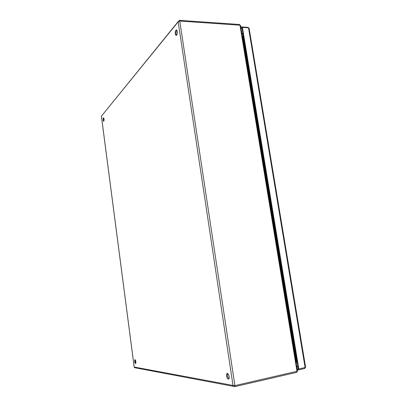 <?xml version="1.0" encoding="UTF-8"?>
<svg xmlns="http://www.w3.org/2000/svg" width="407" height="407" viewBox="0 0 407 407"><rect width="100%" height="100%" fill="white"/><g stroke="black" fill="none" stroke-linecap="round" stroke-linejoin="round"><path stroke-width="0.61" d="M103.8 117.999L103.897 121.118M103.052 120.157L103.383 117.735C104.167 118.473 104.278 119.689 103.719 121.383L103.052 120.157M176.811 30.199C176.165 31.018 175.921 32.265 176.083 33.934L176.567 35.236M175.29 33.888C175.127 32.041 175.412 30.759 176.15 30.047C177.493 29.101 177.793 34.641 176.435 35.338C175.89 35.577 175.509 35.094 175.29 33.888M135.297 359.874L135.256 361.385L135.846 363.212M134.646 361.502L134.788 359.763C135.714 360.129 136.03 361.355 135.745 363.446C135.302 363.726 134.931 363.075 134.646 361.502M227.661 373.56L227.371 375.926L228.861 378.892M226.546 376.109L226.73 373.911C227.686 371.84 230.036 376.857 228.968 378.719C228.012 379.614 227.203 378.744 226.546 376.109M243.422 36.406L242.933 36.956L296.332 360.694L297.018 361.08M242.933 36.956L242.511 37.307M296.332 360.694L295.986 360.358L242.72 37.317M296.26 360.587L295.777 360.439M296.154 362.739L297.308 362.846M296.403 360.734L296.021 361.431L297.181 362.082M242.913 37.037L242.409 36.671L243.3 35.679M243.269 35.485L242.353 36.34M297.476 370.746L296.998 371.281L239.993 25.198L240.623 25.855M296.881 372.135L297.288 371.184M240.145 25.224L239.692 24.832M239.993 25.198L179.772 21.042L234.905 385.617L233.013 385.434L233.771 386.411L234.834 386.635L296.912 372.313L296.764 371.403M239.743 25.132L239.637 24.486L179.462 20.35L178.169 21.851L179.772 21.042M234.905 385.617L296.998 371.281M234.422 385.627L234.834 385.622M234.549 385.627L234.834 386.635M134.997 367.765L134.463 367.653L134.162 367.063L101.389 116.219L178.21 21.525M179.568 21.067L179.462 20.35M248.672 27.849L247.899 27.361L241.789 26.954L240.939 27.768M242.053 27.752L241.071 28.561M247.97 27.778L247.899 27.361M241.921 27.742L241.789 26.954M305.576 367.053L305.108 367.511L298.83 368.946L242.414 27.406L248.529 27.813L249.135 28.398M298.83 368.946L298.306 368.89L242.002 27.803L242.414 27.406M297.171 368.9L298.25 369.017L298.402 369.938L304.675 368.498L305.408 367.373M298.652 368.925L298.25 369.017M304.533 367.643L304.675 368.498M297.324 369.815L298.402 369.938M178.169 21.851L101.414 116.153L134.193 367.038L233.013 385.434L178.169 21.851M241.946 33.873L242.862 33.013M242.959 33.598L242.043 34.458M305.108 367.511L248.529 27.813M297.98 366.911L296.825 366.788M296.744 366.31L297.899 366.427M176.15 30.047L176.689 30.077M134.788 359.763L135.124 359.696M226.73 373.911L227.559 373.728M297.512 370.981L240.568 25.499M134.463 367.653L233.766 386.411M249.084 28.114L305.601 367.211"/></g></svg>
